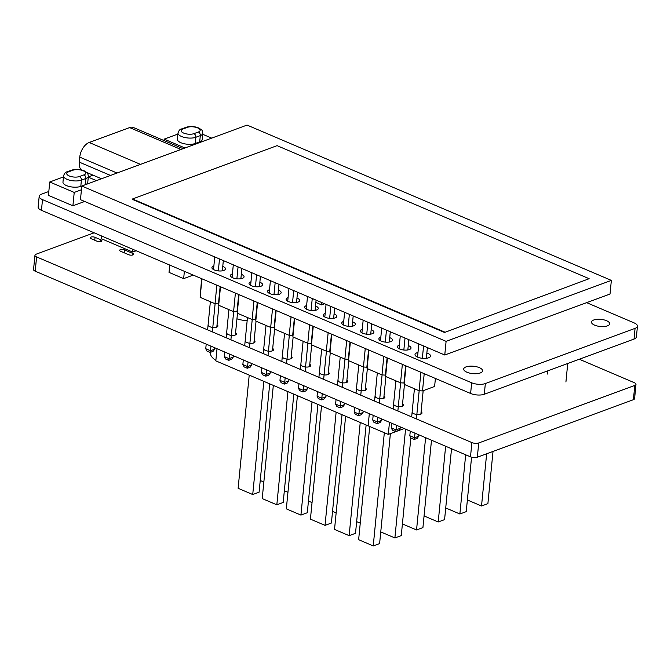 <?xml version="1.0" encoding="UTF-8"?>
<svg xmlns="http://www.w3.org/2000/svg" width="671" height="671" viewBox="0 0 671 671"><rect width="100%" height="100%" fill="white"/><g stroke="black" fill="none" stroke-linecap="round" stroke-linejoin="round"><path stroke-width="1.01" d="M217.01 348.727L215.819 360.864L368.102 425.817L388.291 434.405L404.16 428.551M369.729 426.488L358.633 539.694L373.235 545.926L379.61 543.577L390.388 433.625M384.332 432.72L373.235 545.926M405.561 429.146L394.892 537.941L401.266 535.592L410.853 437.827M380.751 531.91L394.892 537.941M249.218 375.114L238.121 488.295L252.724 494.527L259.098 492.178L269.717 383.854M263.829 381.338L252.724 494.527M260.239 480.511L263.846 482.046M273.323 385.389L262.218 498.578L276.829 504.81L283.196 502.462L293.823 394.137M287.926 391.621L276.829 504.81M284.345 490.786L287.943 492.329M297.421 395.672L286.324 508.861L300.927 515.085L307.301 512.736L317.92 404.412M312.032 401.904L300.927 515.085M308.442 501.069L312.049 502.604M321.526 405.947L310.421 519.136L325.032 525.368L331.399 523.019L342.025 414.695M336.129 412.179L325.032 525.368M332.548 511.352L336.146 512.887M345.624 416.23L334.527 529.419L349.138 535.651L355.504 533.302L366.123 424.978M360.235 422.462L349.138 535.651M356.645 521.627L360.252 523.162M368.127 425.808L369.318 413.688L368.102 425.817M389.474 422.285L388.291 434.405M431.495 440.21L422.923 527.607L416.548 529.956L425.599 437.693M402.407 523.925L416.548 529.956M451.524 448.748L444.579 519.622L438.213 521.971L445.636 446.24M424.064 515.94L438.213 521.971M215.869 360.402A31.134 12.17 -174.4 0 1 210.325 352.493L210.342 352.367M471.57 457.211L466.236 511.637L459.87 513.986L465.674 454.787M445.72 507.955L459.87 513.986M493.017 451.449L487.892 503.653L481.526 506.001L486.643 453.797M467.385 499.97L481.526 506.001M101.43 235.924L101.17 238.624L132.665 252.053L132.933 249.369M136.196 250.761L132.665 252.053M193.223 275.093L183.653 278.624L169.025 272.384L169.746 265.079M184.374 271.319L183.653 278.624M164.034 140.575L164.177 139.123L184.944 147.989M177.899 134.066L164.177 139.123M211.692 138.117L202.709 134.284M63.468 176.934L49.746 181.992L48.438 195.37L72.904 205.804L74.221 192.434L81.434 189.767M72.904 205.804L84.672 201.468M96.439 180.633L88.278 177.152M79.48 176.523L83.942 174.879A7.297 2.852 5.6 0 0 83.246 170.786A7.297 2.852 5.6 0 0 72.988 170.208L68.526 171.851A7.297 2.852 5.6 0 0 69.23 175.953A7.297 2.852 5.6 0 0 79.48 176.523A2.919 2.088 69.8 0 1 81.409 180.138L85.871 178.494A10.216 3.992 5.6 0 0 88.371 176.213L87.758 182.453A10.216 3.992 -174.4 0 1 85.259 184.726L80.797 186.37A10.216 3.992 -174.4 0 1 69.381 186.521A10.216 3.992 -174.4 0 1 62.965 182.109L63.577 175.869A10.216 3.992 5.6 0 0 69.994 180.281A10.216 3.992 5.6 0 0 81.409 180.138L80.797 186.37M193.911 133.655L198.373 132.011A7.297 2.852 5.6 0 0 197.668 127.918A7.297 2.852 5.6 0 0 187.41 127.339L182.957 128.983A7.297 2.852 5.6 0 0 183.653 133.084A7.297 2.852 5.6 0 0 193.911 133.655A2.919 2.088 69.8 0 1 195.84 137.27L200.302 135.626A10.216 3.992 5.6 0 0 202.801 133.344L202.189 139.585A10.216 3.992 -174.4 0 1 199.69 141.866L195.227 143.51A10.216 3.992 -174.4 0 1 183.804 143.653A10.216 3.992 -174.4 0 1 177.387 139.241L178 133.001A10.216 3.992 5.6 0 0 184.416 137.412A10.216 3.992 5.6 0 0 195.84 137.27L195.227 143.51M49.746 181.992L74.221 192.434M183.049 148.685L133.445 127.524A12.648 7.314 113.1 0 0 129.62 127.574L89.176 142.487A12.648 7.314 113.1 0 0 79.757 157.131L79.27 162.122A12.648 7.314 113.1 0 0 81.334 169.889M637.45 326.19L636.402 336.884A9.729 3.8 -174.4 0 1 634.02 339.056L484.294 394.254A9.729 3.8 -174.4 0 1 470.614 393.483L41.451 210.317A9.729 3.8 -174.4 0 1 38.138 207.02L39.186 196.326A9.729 3.8 5.6 0 0 42.499 199.623L471.663 382.789A9.729 3.8 5.6 0 0 485.343 383.56L635.068 328.354A9.729 3.8 5.6 0 0 637.45 326.19A9.729 3.8 5.6 0 0 634.137 322.894L586.664 302.655M48.824 191.487L41.568 194.162A9.729 3.8 5.6 0 0 39.186 196.326M88.304 176.926L93.068 175.173M315.865 302.453L321.552 304.877L321.778 302.562M321.552 304.877L324.588 303.762M213.864 265.976A6.827 2.667 5.6 0 0 211.919 267.586A6.827 2.667 5.6 0 0 214.242 269.901A6.827 2.667 5.6 0 0 221.413 270.941A6.827 2.667 5.6 0 0 225.506 268.92A6.827 2.667 5.6 0 0 223.183 266.605A6.827 2.667 5.6 0 0 222.755 266.437M232.418 273.885A6.827 2.667 5.6 0 0 230.472 275.504A6.827 2.667 5.6 0 0 232.795 277.819A6.827 2.667 5.6 0 0 239.958 278.851A6.827 2.667 5.6 0 0 244.059 276.829A6.827 2.667 5.6 0 0 241.736 274.523A6.827 2.667 5.6 0 0 241.308 274.347M250.971 281.795A6.827 2.667 5.6 0 0 249.025 283.414A6.827 2.667 5.6 0 0 251.348 285.729A6.827 2.667 5.6 0 0 258.511 286.76A6.827 2.667 5.6 0 0 262.613 284.747A6.827 2.667 5.6 0 0 260.281 282.432A6.827 2.667 5.6 0 0 259.862 282.265M269.524 289.713A6.827 2.667 5.6 0 0 267.57 291.323A6.827 2.667 5.6 0 0 269.901 293.638A6.827 2.667 5.6 0 0 277.064 294.678A6.827 2.667 5.6 0 0 281.157 292.657A6.827 2.667 5.6 0 0 278.834 290.342A6.827 2.667 5.6 0 0 278.415 290.174M288.069 297.622A6.827 2.667 5.6 0 0 286.123 299.241A6.827 2.667 5.6 0 0 288.446 301.556A6.827 2.667 5.6 0 0 295.617 302.587A6.827 2.667 5.6 0 0 299.711 300.574A6.827 2.667 5.6 0 0 297.387 298.26A6.827 2.667 5.6 0 0 296.959 298.083M306.622 305.54A6.827 2.667 5.6 0 0 304.676 307.15A6.827 2.667 5.6 0 0 306.999 309.465A6.827 2.667 5.6 0 0 314.162 310.497A6.827 2.667 5.6 0 0 318.264 308.484A6.827 2.667 5.6 0 0 315.94 306.169A6.827 2.667 5.6 0 0 315.513 306.001M325.175 313.449A6.827 2.667 5.6 0 0 323.229 315.06A6.827 2.667 5.6 0 0 325.552 317.375A6.827 2.667 5.6 0 0 332.715 318.415A6.827 2.667 5.6 0 0 336.817 316.393A6.827 2.667 5.6 0 0 334.493 314.078A6.827 2.667 5.6 0 0 334.066 313.911M343.728 321.359A6.827 2.667 5.6 0 0 341.774 322.977A6.827 2.667 5.6 0 0 344.106 325.292A6.827 2.667 5.6 0 0 351.269 326.324A6.827 2.667 5.6 0 0 355.362 324.311A6.827 2.667 5.6 0 0 353.038 321.996A6.827 2.667 5.6 0 0 352.619 321.828M362.273 329.276A6.827 2.667 5.6 0 0 360.327 330.887A6.827 2.667 5.6 0 0 362.65 333.202A6.827 2.667 5.6 0 0 369.822 334.233A6.827 2.667 5.6 0 0 373.915 332.22A6.827 2.667 5.6 0 0 371.591 329.906A6.827 2.667 5.6 0 0 371.172 329.738M380.826 337.186A6.827 2.667 5.6 0 0 378.88 338.796A6.827 2.667 5.6 0 0 381.203 341.111A6.827 2.667 5.6 0 0 388.366 342.151A6.827 2.667 5.6 0 0 392.468 340.13A6.827 2.667 5.6 0 0 390.145 337.815A6.827 2.667 5.6 0 0 389.717 337.647M399.379 345.095A6.827 2.667 5.6 0 0 397.433 346.714A6.827 2.667 5.6 0 0 399.757 349.029A6.827 2.667 5.6 0 0 406.92 350.061A6.827 2.667 5.6 0 0 411.021 348.048A6.827 2.667 5.6 0 0 408.698 345.733A6.827 2.667 5.6 0 0 408.27 345.565M417.983 352.485A7.8 3.045 5.6 0 0 415.014 354.531A7.8 3.045 5.6 0 0 417.672 357.173A7.8 3.045 5.6 0 0 425.859 358.356A7.8 3.045 5.6 0 0 430.539 356.049A7.8 3.045 5.6 0 0 427.88 353.407A7.8 3.045 5.6 0 0 426.865 353.03M594.59 325.133A9.159 3.581 -174.4 0 1 591.47 322.03A9.159 3.581 -174.4 0 1 596.964 319.329A9.159 3.581 -174.4 0 1 606.576 320.713A9.159 3.581 -174.4 0 1 609.696 323.816A9.159 3.581 -174.4 0 1 604.194 326.525A9.159 3.581 -174.4 0 1 594.59 325.133M466.924 372.22A9.486 3.707 -174.4 0 1 463.695 369.008A9.486 3.707 -174.4 0 1 469.39 366.207A9.486 3.707 -174.4 0 1 479.346 367.641A9.486 3.707 -174.4 0 1 482.575 370.862A9.486 3.707 -174.4 0 1 476.88 373.663A9.486 3.707 -174.4 0 1 466.924 372.22M446.098 341.354L611.356 280.394L247.062 125.074L81.803 186.035L446.098 341.354L444.764 355.001L610.023 294.032L611.356 280.394M444.538 332.472L589.146 278.7L277.081 145.649L132.514 198.977L132.472 199.421L444.538 332.472L589.146 278.7M81.803 186.035L80.461 199.673L444.764 355.001M132.514 198.977L444.588 332.028M415.014 433.181L414.561 437.777L418.704 436.251L417.119 438.398L414.25 439.455L414.561 437.777L409.813 435.747L410.266 431.151M411.667 416.892L414.426 388.752M418.704 436.251L418.847 434.808M420.876 414.116L423.175 390.69M416.414 418.914L419.174 390.74M414.25 439.455L410.962 438.054L409.813 435.747M406.005 365.913L404.194 384.382L419.09 390.74L420.902 372.271M404.194 384.382L405.653 365.762L403.959 383.015L400.545 382.822L402.357 364.353M424.206 373.68L422.512 390.933L434.615 386.471L435.404 378.452M422.512 390.933L419.09 390.74M418.821 343.938L417.53 357.115M423.569 345.959L422.353 358.314M427.393 347.595L426.345 358.306M396.46 425.263L396.016 429.859L400.151 428.333L398.566 430.488L395.705 431.545L396.016 429.859L391.268 427.838L391.713 423.242M393.114 408.975L395.873 380.834M400.151 428.333L400.293 426.899M402.323 406.207L404.454 384.491M397.861 411.004L400.629 382.831M395.705 431.545L392.418 430.145L391.268 427.838M387.452 357.995L385.64 376.473L400.545 382.822M385.64 376.473L387.1 357.844L385.406 375.106L381.992 374.913L383.804 356.435M400.268 336.028L399.027 348.677M405.016 338.05L403.841 350.019M408.849 339.685L407.842 349.943M377.916 417.354L377.463 421.95L381.606 420.423L380.021 422.579L377.152 423.636L377.463 421.95L372.715 419.929L373.168 415.332M374.561 401.065L377.32 372.925M381.606 420.423L381.74 418.989M383.77 398.289L385.9 376.582M379.308 403.095L382.076 374.921M377.152 423.636L373.864 422.235L372.715 419.929M368.907 350.077L367.087 368.555L381.992 374.913M367.087 368.555L368.547 349.926L366.861 367.196L363.439 367.003L365.25 348.517M381.715 328.119L380.474 340.759M386.462 330.14L385.288 342.109M390.296 331.776L389.289 342.034M359.362 409.444L358.91 414.041L363.053 412.514L361.468 414.661L358.599 415.718L358.91 414.041L354.162 412.011L354.615 407.414M356.016 393.156L358.775 365.007M363.053 412.514L363.196 411.071M365.225 390.379L367.347 368.673M360.763 395.177L363.523 367.003M358.599 415.718L355.311 414.317L354.162 412.011M350.354 342.16L348.543 360.646L363.439 367.003M348.543 360.646L350.002 342.009L348.308 359.279L344.886 359.086L346.697 340.6M363.162 320.21L361.929 332.85M367.909 322.231L366.743 334.2M371.742 323.867L370.736 334.124M340.809 401.526L340.356 406.123L344.5 404.596L342.915 406.752L340.046 407.809L340.356 406.123L335.609 404.101L336.062 399.505M337.463 385.238L340.222 357.098M344.5 404.596L344.642 403.162M346.672 382.47L348.803 360.755M342.21 387.268L344.969 359.094M340.046 407.809L336.758 406.408L335.609 404.101M331.801 334.242L329.989 352.736L344.886 359.086M329.989 352.736L331.449 334.091L329.755 351.369L326.341 351.176L328.153 332.682M344.617 312.3L343.376 324.94M349.365 314.322L348.19 326.282M353.189 315.957L352.183 326.207M322.256 393.617L321.812 398.213L325.947 396.687L324.361 398.842L321.501 399.899L321.812 398.213L317.064 396.192L317.509 391.596M318.91 377.328L321.669 349.188M325.947 396.687L326.089 395.253M328.119 374.552L330.249 352.845M323.657 379.35L326.425 351.185M321.501 399.899L318.213 398.49L317.064 396.192M313.248 326.324L311.436 344.819L326.341 351.176M311.436 344.819L312.896 326.173L311.201 343.46L307.788 343.267L309.599 324.764M326.064 304.391L324.823 317.022M330.811 306.412L329.637 318.373M334.644 308.048L333.638 318.297M303.711 385.708L303.258 390.304L307.402 388.777L305.817 390.925L302.948 391.981L303.258 390.304L298.511 388.274L298.964 383.678M300.356 369.419L303.116 341.271M307.402 388.777L307.536 387.335M309.566 366.643L311.696 344.936M305.104 371.44L307.872 343.267M302.948 391.981L299.66 390.581L298.511 388.274M294.703 318.406L292.883 336.909L307.788 343.267M292.883 336.909L294.351 318.255L292.657 335.542L289.235 335.349L291.046 316.846M307.511 296.481L306.27 309.113M312.258 298.503L311.084 310.455M316.091 300.138L315.085 310.388M285.158 377.79L284.705 382.386L288.849 380.86L287.263 383.015L284.395 384.072L284.705 382.386L279.958 380.365L280.411 375.768M281.812 361.501L284.571 333.361M288.849 380.86L288.991 379.425M291.021 358.733L293.143 337.018M286.559 363.531L289.318 335.357M284.395 384.072L281.107 382.671L279.958 380.365M276.15 310.488L274.338 329L289.235 335.349M274.338 329L275.798 310.337L274.103 327.633L270.681 327.44L272.501 308.928M288.958 288.572L287.725 301.204M293.705 290.593L292.539 302.546M297.538 292.229L296.532 302.47M266.605 369.88L266.152 374.477L270.296 372.95L268.71 375.106L265.842 376.163L266.152 374.477L261.405 372.455L261.858 367.859M263.258 353.592L266.018 325.452M270.296 372.95L270.438 371.516M272.468 350.816L274.598 329.109M268.006 355.613L270.765 327.448M265.842 376.163L262.554 374.754L261.405 372.455M257.597 302.571L255.785 321.082L270.681 327.44M255.785 321.082L257.245 302.42L255.55 319.723L252.137 319.53L253.948 301.011M270.413 280.663L269.172 293.286M275.16 282.684L273.986 294.636M278.985 284.319L277.979 294.561M248.052 361.971L247.607 366.567L251.742 365.041L250.157 367.188L247.297 368.245L247.607 366.567L242.86 364.538L243.305 359.941M244.705 345.682L247.465 317.534M251.742 365.041L251.885 363.598M253.915 342.906L256.045 321.199M249.453 347.704L252.221 319.53M247.297 368.245L244.009 366.844L242.86 364.538M239.052 294.653L237.232 313.172L252.137 319.53M237.232 313.172L238.7 294.502L236.997 311.805L233.583 311.612L235.395 293.093M251.86 272.753L250.619 285.376M256.607 274.775L255.433 286.718M260.432 276.41L259.434 286.651M229.507 354.053L229.054 358.649L233.198 357.123L231.612 359.279L228.744 360.335L229.054 358.649L224.307 356.628L224.76 352.032M226.152 337.765L228.912 309.625M233.198 357.123L233.332 355.689M235.362 334.988L237.492 313.282M230.899 339.794L233.667 311.621M228.744 360.335L225.456 358.935L224.307 356.628M220.499 286.735L218.679 305.263L233.583 311.612M218.679 305.263L220.147 286.584L218.452 303.896L215.03 303.703L216.85 285.175M233.307 264.844L232.065 277.467M238.054 266.865L236.88 278.809M241.887 268.501L240.881 278.733M210.954 346.144L210.501 350.74L214.645 349.214L213.059 351.369L210.191 352.426L210.501 350.74L205.754 348.719L206.207 344.114M207.607 329.855L210.367 301.715M214.645 349.214L214.787 347.779M216.817 327.079L218.939 305.372M212.355 331.877L215.114 303.711M210.191 352.426L206.903 351.017L205.754 348.719M201.946 278.817L200.134 297.345L215.03 303.703M200.134 297.345L201.594 278.666M214.754 256.934L213.521 269.549M219.501 258.956L218.335 270.899M223.334 260.591L222.327 270.824M565.921 381.975L567.733 363.489M547.368 374.057L547.687 370.887M94.133 232.803L36.142 254.192A4.865 1.904 5.6 0 0 34.951 255.274A4.865 1.904 5.6 0 0 36.603 256.918L471.898 442.583A4.865 1.904 5.6 0 0 478.733 442.961L634.8 385.422A4.865 1.904 5.6 0 0 635.991 384.34A4.865 1.904 5.6 0 0 634.33 382.696L579.308 359.228M208.236 325.083A4.865 1.904 5.6 0 0 209.897 326.727A4.865 1.904 5.6 0 0 214.997 327.465A4.865 1.904 5.6 0 0 217.924 326.031A4.865 1.904 5.6 0 0 217.035 324.781M226.79 332.992A4.865 1.904 5.6 0 0 228.442 334.644A4.865 1.904 5.6 0 0 233.55 335.374A4.865 1.904 5.6 0 0 236.469 333.94A4.865 1.904 5.6 0 0 235.588 332.699M236.955 318.8A15.567 6.081 5.6 0 0 247.163 320.654M100.885 239.815L95.047 237.324A2.919 1.141 5.6 0 0 91.977 236.88A2.919 1.141 5.6 0 0 90.224 237.744A2.919 1.141 5.6 0 0 91.222 238.733L97.069 241.225A2.919 1.141 5.6 0 0 100.13 241.669A2.919 1.141 5.6 0 0 101.883 240.805A2.919 1.141 5.6 0 0 100.885 239.815L100.717 241.577M132.514 253.303L124.479 249.872A2.919 1.141 5.6 0 0 121.417 249.436A2.919 1.141 5.6 0 0 119.664 250.291A2.919 1.141 5.6 0 0 120.654 251.281L128.689 254.712A2.919 1.141 5.6 0 0 131.751 255.156A2.919 1.141 5.6 0 0 133.504 254.292A2.919 1.141 5.6 0 0 132.514 253.303L132.338 255.072M245.334 340.902A4.865 1.904 5.6 0 0 246.995 342.554A4.865 1.904 5.6 0 0 252.103 343.292A4.865 1.904 5.6 0 0 255.022 341.849A4.865 1.904 5.6 0 0 254.141 340.608M263.888 348.819A4.865 1.904 5.6 0 0 265.548 350.463A4.865 1.904 5.6 0 0 270.656 351.201A4.865 1.904 5.6 0 0 273.575 349.767A4.865 1.904 5.6 0 0 272.694 348.517M282.441 356.729A4.865 1.904 5.6 0 0 284.101 358.381A4.865 1.904 5.6 0 0 289.201 359.119A4.865 1.904 5.6 0 0 292.128 357.677A4.865 1.904 5.6 0 0 291.239 356.435M300.994 364.638A4.865 1.904 5.6 0 0 302.646 366.291A4.865 1.904 5.6 0 0 307.754 367.029A4.865 1.904 5.6 0 0 310.673 365.594A4.865 1.904 5.6 0 0 309.792 364.345M319.547 372.556A4.865 1.904 5.6 0 0 321.199 374.2A4.865 1.904 5.6 0 0 326.307 374.938A4.865 1.904 5.6 0 0 329.226 373.504A4.865 1.904 5.6 0 0 328.345 372.254M338.092 380.465A4.865 1.904 5.6 0 0 339.752 382.118A4.865 1.904 5.6 0 0 344.86 382.856A4.865 1.904 5.6 0 0 347.779 381.413A4.865 1.904 5.6 0 0 346.899 380.172M356.645 388.375A4.865 1.904 5.6 0 0 358.306 390.027A4.865 1.904 5.6 0 0 363.405 390.765A4.865 1.904 5.6 0 0 366.332 389.331A4.865 1.904 5.6 0 0 365.443 388.081M375.198 396.293A4.865 1.904 5.6 0 0 376.85 397.937A4.865 1.904 5.6 0 0 381.958 398.675A4.865 1.904 5.6 0 0 384.877 397.24A4.865 1.904 5.6 0 0 383.997 395.991M393.751 404.202A4.865 1.904 5.6 0 0 395.404 405.854A4.865 1.904 5.6 0 0 400.512 406.592A4.865 1.904 5.6 0 0 403.43 405.15A4.865 1.904 5.6 0 0 402.55 403.908M412.296 412.111A4.865 1.904 5.6 0 0 413.957 413.764A4.865 1.904 5.6 0 0 419.065 414.502A4.865 1.904 5.6 0 0 421.984 413.068A4.865 1.904 5.6 0 0 421.103 411.818M34.951 255.274L33.55 269.532A4.865 1.904 5.6 0 0 35.211 271.185L470.497 456.842A4.865 1.904 5.6 0 0 477.333 457.228L633.399 399.69A4.865 1.904 5.6 0 0 634.59 398.608L635.991 384.34M83.942 174.879A2.919 2.088 69.8 0 1 85.871 178.494L85.259 184.726M72.988 170.208A2.919 2.088 -110.2 0 0 71.713 170.14L67.259 171.784C65.666 171.927 64.441 173.286 63.577 175.869M68.526 171.851A2.919 2.088 -110.2 0 0 67.259 171.784M198.373 132.011A2.919 2.088 69.8 0 1 200.302 135.626L199.69 141.866M187.41 127.339A2.919 2.088 -110.2 0 0 186.144 127.272L181.682 128.916C180.096 129.058 178.872 130.417 178 133.001M182.957 128.983A2.919 2.088 -110.2 0 0 181.682 128.916M110.505 175.441L79.27 162.122M79.757 157.131L117.048 173.034M180.944 149.465L129.62 127.574M89.176 142.487L140.499 164.378M634.02 339.056L635.068 328.354M484.294 394.254L485.343 383.56M41.451 210.317L42.499 199.623M470.614 393.483L471.663 382.789M634.8 385.422L633.399 399.69M36.603 256.918L35.211 271.185M478.733 442.961L477.333 457.228M471.898 442.583L470.497 456.842M95.047 237.324L94.762 240.235M124.479 249.872L124.194 252.791M88.371 176.213C87.314 171.684 88.211 173.814 84.823 171.097C80.436 169.201 76.066 168.882 71.713 170.14M202.801 133.344C201.745 128.815 202.634 130.946 199.253 128.228C194.867 126.333 190.497 126.014 186.144 127.272M101.497 178.771L86.92 172.548"/></g></svg>
